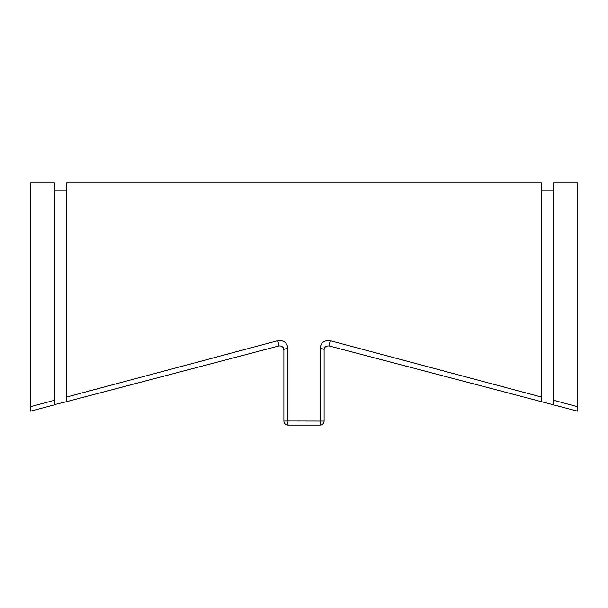 <?xml version="1.0" encoding="UTF-8"?>
<svg xmlns="http://www.w3.org/2000/svg" width="608" height="608" viewBox="0 0 608 608"><rect width="100%" height="100%" fill="white"/><g stroke="black" fill="none" stroke-linecap="round" stroke-linejoin="round"><path stroke-width="0.91" d="M54.538 400.269L54.538 182.894L30.4 182.894L30.4 411.175L30.4 406.714L54.538 400.269L54.538 404.837L30.4 411.175M115.277 388.9L278.836 345.96L66.614 401.668L115.277 388.9L66.614 401.668L66.614 182.894L541.386 182.894L541.386 401.668L329.164 345.96C325.987 345.8 324.307 347.1 324.117 349.851L324.117 421.086A4.02 4.02 0 0 1 320.097 425.106L287.903 425.106A4.02 4.02 0 0 1 283.883 421.086L283.883 396.94M553.462 400.269L553.462 182.894L577.6 182.894L577.6 411.175L553.462 404.837L553.462 400.269L577.6 406.714L577.6 411.175M54.538 404.594L66.614 401.668L66.614 397.047L277.818 340.67L278.836 345.96C282.006 345.8 283.685 347.092 283.883 349.851L282.386 346.72M287.903 425.106L287.903 421.017L283.883 421.086L283.883 349.851A4.02 1.269 180 0 1 287.903 348.582C287.227 342.745 283.868 340.108 277.818 340.67M492.723 388.9L329.164 345.96L330.182 340.67C324.125 340.115 320.758 342.752 320.097 348.582A4.02 1.269 180 0 1 324.117 349.851M330.182 340.67L541.386 397.047L541.386 401.668L553.462 404.837M287.903 348.582L287.903 421.017L324.117 421.086A4.02 4.02 0 0 1 320.097 425.106L320.097 348.582M54.538 190.942L66.614 190.942M541.386 190.942L553.462 190.942"/></g></svg>
